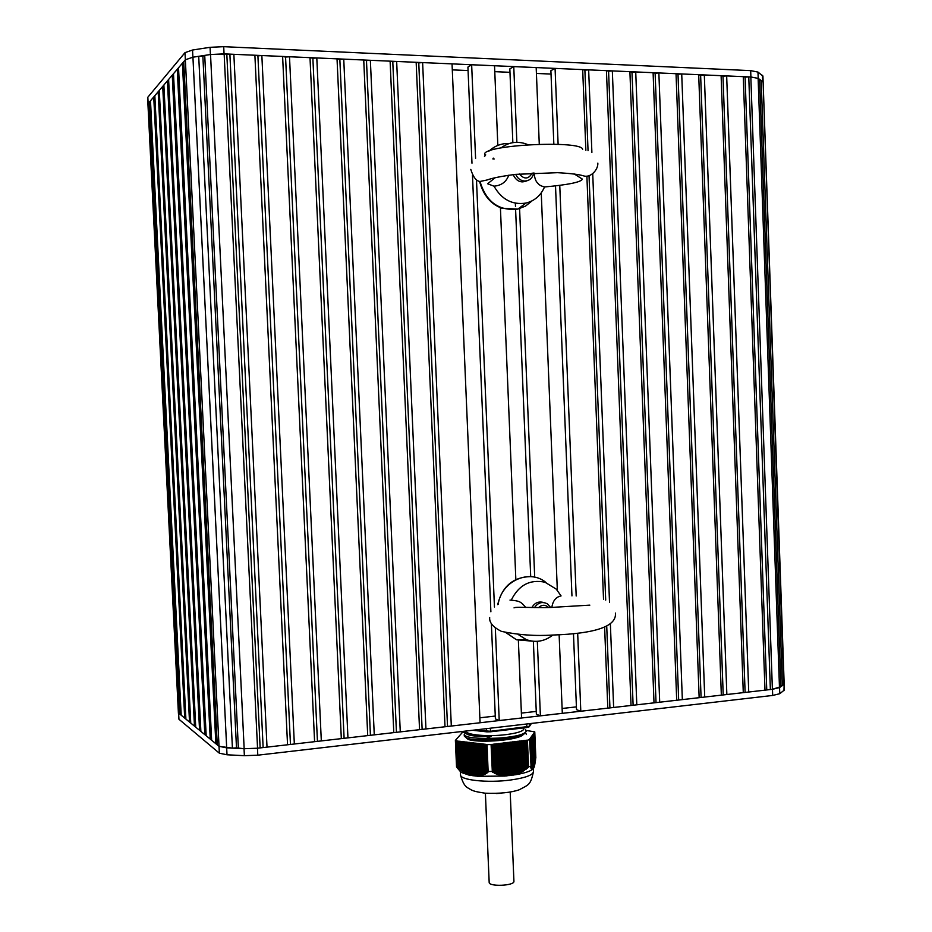 <?xml version="1.0" encoding="UTF-8"?>
<svg xmlns="http://www.w3.org/2000/svg" width="932" height="932" viewBox="0 0 932 932"><rect width="100%" height="100%" fill="white"/><g stroke="black" fill="none" stroke-linecap="round" stroke-linejoin="round"><path stroke-width="1.4" d="M461.888 733.018L455.387 740.392L456.773 741.068L457.985 767.595L456.773 741.068M456.843 741.08L487.052 744.493L488.123 771.533L486.982 744.621M491.094 744.575L492.317 771.498L491.176 744.563L487.04 744.621M491.176 744.563L527.419 740.218L528.526 766.919L527.419 740.218M529.527 739.414L531.054 766.081L529.97 739.46L527.489 740.206M529.539 739.309L534.77 731.865L535.667 758.194M526.137 730.443L534.77 731.853L535.842 757.902M465.301 732.109L461.888 732.797M528.526 766.919L522.537 771.638L516.165 774.632C524.168 773.222 529.586 771.498 532.405 769.471L532.37 768.492L531.601 769.215L532.114 768.201L531.333 768.842L531.846 767.782L531.054 768.352L531.566 767.269L530.774 767.77L531.065 766.104L528.595 766.861M457.915 767.537L456.529 766.803L455.387 740.392M492.236 771.451L488.182 771.498M457.239 767.688L456.529 766.803M516.165 774.632L503.676 776.041L502.756 775.191L501.882 775.715L500.962 774.807L497.851 774.585L497.35 773.7L496.465 774.073L492.317 771.498M532.918 734.731L534.071 767.083M533.151 734.369L534.281 766.337M532.452 735.464L533.605 767.956M533.85 767.863L532.51 735.43M532.685 735.103L533.838 767.549M533.384 733.997L534.49 765.463M532.219 735.837L533.372 768.364M533.617 768.271L532.277 735.802M533.617 733.635L534.7 764.485M533.838 733.263L534.898 763.401M533.232 768.76L531.753 736.583M533.384 768.562L532.044 736.175M534.071 732.902L535.096 762.201M534.304 732.54L535.294 760.908M532.405 769.471L531.578 736.909M535.585 759.312L534.479 732.191L535.481 759.522M532.638 768.69L531.345 737.294M532.114 768.201L530.867 738.039M531.846 767.782L530.634 738.412M531.566 767.269L530.39 738.785M531.287 766.652L530.157 739.169M488.123 771.533L486.865 773.176L484.127 773.828L483.638 774.853L482.683 774.457L482.193 775.436L481.227 774.993L481.087 775.808L474.015 775.878L466.408 773.991L457.985 767.595M469.483 742.536L471.231 775.482L469.833 742.583M457.239 767.747L458.358 769.133M511.785 742.082L513.59 775.051M473.887 743.06L475.693 776.065M476.741 776.17L477.499 776.24M478.186 776.298L504.969 776.065M505.75 775.995L506.612 775.913M514.709 774.876L515.478 774.748M507.823 775.785L506.903 742.664M469.39 775.156L469.996 775.273M459.581 770.601L461.049 772.36L468.854 775.051M506.798 775.715L505.983 775.797M464.229 734.672L464.287 736.07L466.326 737.876C474.47 741.825 513.882 739.822 523.551 734.113L526.324 731.259L525.508 729.744M466.233 731.003C464.66 732.179 465.021 733.263 467.328 734.241C471.825 735.919 479.735 736.63 491.071 736.397L486.271 738.424C472.303 738.319 464.952 737.026 464.229 734.544L465.499 733.041M466.326 737.876L467.946 739.251C475.646 742.967 512.856 741.057 522.071 735.616L524.53 733.542M466.151 733.635L467.713 734.579C472.058 736.129 479.852 736.734 491.071 736.397M525.543 732.75L526.44 734.509M486.271 738.424L499.004 738.109C515.827 736.734 524.926 734.393 526.312 731.096L526.324 731.259M466.408 730.979L466.419 731.189C465.557 734.905 487.762 736.921 505.855 734.649C517.248 733.169 523.26 731.236 523.889 728.859L523.877 728.707M490.407 728.195L490.5 731.795L526.72 727.566L490.5 731.795L486.667 731.841L486.364 728.673M526.72 727.566L526.825 723.978M526.79 727.519L529.411 726.331L490.535 731.282L474.668 730.024M529.306 723.686L529.411 726.331L531.31 723.453M147.932 104.093L149.435 102.031L180.039 714.262L178.385 712.677L147.932 104.093M150.553 101.763L149.435 102.031M181.157 714.401L180.039 714.262M181.192 715.217L150.495 100.784L153.733 96.975L184.711 718.106L181.192 715.217M154.875 96.695L153.733 96.975M185.864 718.246L184.711 718.106M185.899 719.085L154.829 95.681L158.16 91.767L189.522 722.055L185.899 719.085M159.337 91.476L158.16 91.767M190.699 722.207L189.522 722.055M190.745 723.069L159.279 90.439L162.716 86.408L194.473 726.133L190.745 723.069M163.927 86.105L162.716 86.408M195.685 726.284L194.473 726.133M195.732 727.17L163.869 85.033L167.41 80.874L199.565 730.327L195.732 727.17M168.657 80.56L167.41 80.874M200.823 730.478L199.565 730.327M200.869 731.387L168.61 79.465L172.257 75.177L204.83 734.649L200.869 731.387M173.55 74.851L172.257 75.177M206.123 734.812L204.83 734.649M206.17 735.744L173.492 73.721L177.255 69.294L210.248 739.099L206.17 735.744M178.583 68.956L177.255 69.294M211.587 739.274L210.248 739.099M211.634 740.241L178.525 67.791L182.416 63.225L215.851 743.701L211.634 740.241M183.79 62.875L182.416 63.225M217.226 743.887L215.851 743.701M217.273 744.866L183.732 61.675L185.363 59.764L192.936 57.202L198.714 56.316L232.418 748.14L219.032 746.311L217.273 744.866M451.309 726.04L422.627 62.595L452.043 63.877L480.073 722.754L257.547 748.21L244.161 748.722L236.495 747.883L202.873 56.246L198.714 56.316M236.495 747.883L232.418 748.14M238.382 748.431L204.725 55.407L202.873 56.246M244.161 748.722L210.539 54.522L204.725 55.407M210.539 54.522L226.814 54.009L260.144 747.918M263.115 747.173L229.901 54.627L226.814 54.009M267.018 747.126L233.862 54.312L229.901 54.627M287.545 744.773L254.89 55.233L233.862 54.312M290.446 744.051L257.908 55.85L254.89 55.233M294.337 744.004L261.857 55.547L257.908 55.85M314.597 741.686L282.617 56.456L261.857 55.547M317.428 740.963L285.565 57.062L282.617 56.456M321.319 740.917L289.502 56.759L285.565 57.062M341.322 738.622L310.007 57.656L289.502 56.759M344.083 737.911L312.872 58.25L310.007 57.656M347.951 737.864L316.798 57.947L312.872 58.25M367.721 735.604L337.035 58.844L316.798 57.947M370.412 734.905L339.842 59.438L337.035 58.844M374.268 734.859L343.745 59.135L339.842 59.438M393.793 732.622L363.736 60.009L343.745 59.135M396.426 731.935L366.474 60.592L363.736 60.009M400.271 731.876L370.365 60.3L366.474 60.592M419.551 729.674L390.112 61.163L370.365 60.3M422.114 728.999L392.78 61.745L390.112 61.163M425.947 728.941L396.659 61.454L392.78 61.745M445.007 726.762L416.161 62.304L396.659 61.454M447.5 726.098L418.759 62.887L416.161 62.304M422.627 62.595L418.759 62.887M468.074 70.541L452.3 69.877M495.276 716.056L479.852 717.803M518.343 639.736L521.582 717.978L499.226 720.541L495.393 718.922L491.385 623.729M490.884 611.788L472.489 175.472M471.976 163.205L467.922 67.081L471.65 64.762L475.588 158.382M499.226 720.541L495.335 628.215M494.449 606.988L476.485 179.876M497.828 145.415L494.531 65.764L471.65 64.762M515.85 579.727L500.402 207.44M509.967 72.312L494.776 71.671M536.25 711.419L521.384 713.096M559.13 634.75L562.311 713.318L540.385 715.823L536.366 714.25L533.36 641.286M530.704 576.64L515.606 209.525M515.478 206.391L515.349 203.176M512.856 142.654L509.827 68.886L513.765 66.615L516.864 142.328M540.385 715.823L537.333 641.321M534.7 577.199L519.555 207.836M539.279 144.192L536.18 67.593L513.765 66.615M557.336 590.317L541.247 192.877M551.022 74.059L536.413 73.442M576.407 706.875L562.113 708.483M772.395 689.307L750.831 76.983L758.124 78.37L759.638 79.441L780.888 686.604L772.395 689.307L580.799 711.233L576.524 709.671L573.471 633.69M571.957 595.921L555.519 185.934M553.841 144.169L550.894 70.669L555.076 68.397L558.117 144.32M580.799 711.233L577.677 633.247M576.186 596.002L559.759 185.41M585.867 150.297L582.686 69.609L555.076 68.397M607.804 708.134L604.635 627.434M603.528 599.264L586.904 176.626M588.045 150.658L584.888 70.145L582.686 69.609M609.924 707.528L606.732 626.397M605.695 600.091L589.059 176.299M591.89 152.405L588.651 69.865L584.888 70.145M613.64 707.47L610.367 623.881M609.516 602.212L592.752 174.307M631.034 705.477L606.441 70.646L588.651 69.865M633.096 704.872L608.573 71.181L606.441 70.646M636.801 704.825L612.336 70.902L608.573 71.181M654.008 702.856L629.904 71.682L612.336 70.902M656.012 702.262L631.989 72.207L629.904 71.682M659.705 702.204L635.729 71.939L631.989 72.207M676.702 700.258L653.099 72.696L635.729 71.939M678.659 699.664L655.126 73.22L653.099 72.696M682.341 699.606L658.866 72.952L655.126 73.22M699.151 697.684L676.038 73.698L658.866 72.952M701.062 697.113L678.007 74.222L676.038 73.698M704.72 697.054L681.723 73.954L678.007 74.222M721.345 695.144L698.697 74.7L681.723 73.954M723.197 694.573L700.631 75.212L698.697 74.7M726.855 694.515L704.324 74.944L700.631 75.212M743.282 692.639L721.112 75.678L704.324 74.944M745.099 692.068L722.987 76.191L721.112 75.678M748.734 692.01L726.669 75.923L722.987 76.191M764.986 690.158L743.27 76.645L726.669 75.923M766.745 689.598L745.087 77.158L743.27 76.645M770.368 689.54L748.769 76.89L745.087 77.158M750.831 76.983L748.769 76.89M784.15 683.96L782.344 685.591L761.188 80.525L759.662 80.338M782.344 685.591L780.865 685.87M179.13 713.516L219.02 746.311L226.662 747.848L244.033 748.722L257.465 748.221L772.465 689.296L779.56 687.583L783.754 684.612L763.133 82.214L761.188 80.525M762.924 76.098L757.984 72.079L750.679 70.634L223.715 46.682L210.061 47.311L192.54 50.025L185.002 52.635L147.839 97.219L147.932 104.023M762.458 75.329L762.667 81.573L758.205 78.381L750.901 76.983L224.053 53.881L210.411 54.522L192.889 57.202L185.351 59.764L148.596 103.009M178.385 712.735L178.944 719.248L219.358 753.196L227.012 754.78L244.37 755.689L257.791 755.188L772.686 695.447L779.769 693.711L784.371 690.006M783.963 690.67L784.15 683.89M510.2 792.13L513.928 881.369C514.546 885.854 488.519 886.891 489.172 882.359L485.397 793.225M550.556 607.349L547.48 603.913C542.354 601.28 538.02 602.515 534.49 607.617M538.556 607.606C541.935 604.577 545.243 604.507 548.505 607.419M551.861 607.303C552.862 600.779 555.938 596.993 561.076 595.921L556.264 589.14L544.999 582.22C529.935 579.122 518.681 585.11 511.237 600.185C519.042 601.012 520.743 601.315 525.741 607.489M509.979 600.091L511.237 600.185M552.886 635.042C544.579 641.449 535.702 642.963 526.254 639.597L518.145 634.459M531.881 607.606C534.479 603.074 538.114 601.315 542.808 602.305L543.438 602.526M515.711 174.354C517.505 178.35 520.394 180.575 524.378 181.029C529.434 180.948 532.545 178.257 533.71 172.979M532.149 173.061C528.572 179.294 524.297 179.608 519.31 173.993M508.755 175.193C506.367 181.857 501.451 185.515 494.007 186.167C501.614 199.518 512.285 205.145 525.986 203.06C534.619 200.881 540.805 195.499 544.556 186.913C541.504 186.19 539.442 185.177 538.381 183.884C536.704 181.938 535.143 181.274 534.001 172.968M493.238 158.114L492.877 158.953L494.205 158.988M501.078 147.908C508.313 142.433 516.34 141 525.182 143.633L528.001 144.716M526.883 180.831C520.825 183.278 516.258 181.204 513.183 174.633M512.472 741.884L513.847 774.9M512.891 741.837L514.266 774.853M514.231 741.674L515.606 774.678M513.951 741.814L515.326 774.527M510.713 742.093L512.087 775.133M511.12 742.047L512.507 775.074M512.192 742.023L513.567 775.016M515.99 741.464L517.365 774.282M515.722 741.604L517.062 773.909M508.942 742.303L510.328 775.354M509.361 742.256L510.748 775.296M510.433 742.233L511.808 775.284M513.544 741.86L514.907 774.655M517.749 741.255L519.089 773.513M517.481 741.394L518.798 773.176M515.303 741.651L516.654 774.061M507.183 742.524L508.557 775.575M507.591 742.466L508.977 775.529M508.662 742.454L510.049 775.506M510.014 742.291L511.4 775.331M519.508 741.045L520.825 772.628M519.229 741.185L520.534 772.337M517.062 741.441L518.39 773.362M505.412 742.734L506.798 775.808M505.831 742.688L507.218 775.75M508.255 742.501L509.629 775.564M521.268 740.835L522.537 771.638M520.988 740.975L522.258 771.37M518.821 741.231L520.126 772.546M503.641 742.944L505.028 776.03M504.061 742.897L505.447 775.983M505.132 742.874L506.507 775.727M523.015 740.625L524.262 770.531M522.747 740.765L523.97 770.31M520.58 741.022L521.85 771.603M503.362 743.084L504.725 775.587M506.484 742.711L507.87 775.75M524.763 740.416L525.963 769.331M524.495 740.556L525.683 769.133M522.328 740.812L523.563 770.566M501.87 743.154L503.245 775.972M502.29 743.107L503.676 776.041M504.713 742.921L506.088 775.704M526.487 740.218L527.64 768.003M526.254 740.346L527.384 767.875M524.087 740.602L525.275 769.424M500.1 743.375L501.463 775.622M500.519 743.317L501.882 775.715M501.591 743.293L502.942 775.331M502.942 743.142L504.305 775.541M525.834 740.392L526.988 768.178M498.329 743.585L499.657 775.156M498.748 743.526L500.076 775.273M499.82 743.515L501.136 774.958M501.171 743.352L502.511 775.261M496.558 743.794L497.851 774.585M496.966 743.748L498.271 774.725M498.049 743.724L499.342 774.48M499.401 743.561L500.717 774.853M494.776 744.004L496.034 773.898M495.195 743.957L496.465 774.073M496.267 743.934L497.525 773.875M497.63 743.771L498.911 774.341M494.496 744.155L495.719 773.176M495.847 743.992L497.106 773.723M491.281 744.458L492.445 772.115M494.077 744.202L495.288 773.001M493.412 744.167L494.647 773.304M492.993 744.225L494.216 773.106M492.713 744.365L493.89 772.372M492.294 744.412L493.471 772.174M491.712 744.388L492.9 772.407M526.964 740.171L528.095 767.595M525.182 740.358L526.37 769.028M523.435 740.567L524.658 770.251M521.675 740.777L522.945 771.381M519.916 740.987L521.221 772.407M518.169 741.208L519.497 773.315M516.41 741.418L517.773 774.119M514.65 741.627L516.025 774.62M532.859 734.742L534.187 766.896M533.092 734.381L534.397 766.139M532.393 735.488L533.733 767.933M532.626 735.115L533.966 767.525M533.325 734.008L534.607 765.265M531.986 736.21L533.325 768.632M532.16 735.849L533.5 768.341M533.558 733.647L534.817 764.287M533.78 733.274L535.015 763.192M531.508 736.956L532.836 768.888M531.927 736.222L533.267 768.702M534.013 732.913L535.213 761.992M531.694 736.595L533.022 768.853M534.246 732.552L535.399 760.698M531.275 737.328L532.568 768.725M531.45 736.967L532.766 768.877M531.042 737.701L532.312 768.527M531.217 737.34L532.522 768.784M530.809 738.074L532.044 768.213M530.984 737.713L532.254 768.574M530.564 738.447L531.776 767.782M530.739 738.086L531.986 768.259M530.331 738.831L531.496 767.257M530.506 738.47L531.718 767.828M530.273 738.843L531.45 767.304M530.087 739.204L531.217 766.64M530.028 739.216L531.158 766.675M474.936 743.049L476.345 776.03M475.285 743.095L476.695 776.076M476.415 743.223L477.813 776.228M475.704 743.27L477.102 775.96M473.468 742.874L474.877 775.832M473.817 742.921L475.227 775.878M474.237 743.095L475.635 776.03M477.883 743.398L479.281 776.251M477.184 743.445L478.559 775.774M472 742.711L473.409 775.634M472.349 742.746L473.747 775.68M472.757 742.921L474.167 775.878M475.355 743.223L476.753 775.995M479.363 743.573L480.737 775.902M478.652 743.62L480.015 775.459M476.835 743.398L478.209 775.832M470.532 742.536L471.942 775.436M470.881 742.571L472.291 775.482M471.289 742.746L472.699 775.68M472.419 742.886L473.829 775.832M480.842 743.748L482.193 775.436M480.131 743.794L481.46 775.028M478.302 743.573L479.665 775.541M469.064 742.361L470.474 775.238M469.413 742.408L470.823 775.284M470.951 742.711L472.361 775.634M482.322 743.922L483.638 774.853M481.611 743.969L482.916 774.492M479.782 743.748L481.122 775.144M467.608 742.187L469.017 775.04M467.946 742.233L469.355 775.086M468.365 742.408L469.763 775.051M483.813 744.097L485.083 774.166M483.102 744.144L484.36 773.84M481.262 743.922L482.578 774.632M466.897 742.233L468.283 774.504M485.292 744.272L486.527 773.374M484.582 744.307L485.805 773.082M482.753 744.097L484.023 774.003M466.151 742.023L467.538 774.574M466.489 742.058L467.887 774.737M468.015 742.361L469.413 774.935M486.702 744.447L487.89 772.453M486.073 744.482L487.25 772.232M484.232 744.272L485.467 773.269M464.684 741.849L466.058 773.805M465.033 741.884L466.408 773.991M465.441 742.058L466.804 773.828M466.559 742.198L467.934 774.352M485.723 744.447L486.912 772.442M463.227 741.674L464.579 772.919M463.577 741.721L464.928 773.141M463.985 741.895L465.324 773.047M465.103 742.023L466.454 773.653M461.783 741.511L463.088 771.941M462.121 741.546L463.437 772.174M462.528 741.721L463.833 772.139M463.647 741.849L464.975 772.838M460.326 741.336L461.596 770.846M460.664 741.371L461.946 771.114M461.072 741.546L462.354 771.137M462.19 741.686L463.484 771.917M459.627 741.383L460.862 770.03M460.734 741.511L461.992 770.881M457.367 741.022L458.544 768.271M459.278 741.336L460.501 769.75M459.22 741.208L460.455 769.948M458.882 741.161L460.105 769.657M458.171 741.208L459.36 768.83M457.833 741.173L459.01 768.527M457.775 741.057L458.963 768.667M485.642 744.307L486.865 773.176M484.162 744.132L485.421 773.991M482.671 743.957L483.976 774.702M481.192 743.783L482.531 775.308M479.712 743.608L481.087 775.808M478.233 743.433L479.63 776.181M476.765 743.27L478.163 776.263M533.43 771.545L533.43 771.766C532.685 775.203 525.089 777.94 510.654 780.002C487.646 783.183 459.418 780.072 460.501 774.713L460.373 771.533M472.594 730.269L486.655 731.83L472.559 730.269M178.944 719.248L147.839 97.219M219.358 753.196L185.002 52.635M226.686 747.848L192.936 57.202M257.547 748.21L224.146 53.893M779.478 687.595L758.124 78.37M192.54 50.025L192.889 57.202M210.061 47.311L210.411 54.522M223.715 46.682L224.053 53.881M750.679 70.634L750.901 76.983M757.984 72.079L758.205 78.381M779.769 693.711L779.56 687.583M772.686 695.447L772.465 689.296M257.791 755.188L257.465 748.221M244.37 755.689L244.033 748.722M227.012 754.78L226.662 747.848M498.154 604.39C501.346 581.02 529.562 568.427 546.047 582.558M532.16 641.146L516.491 639.76L506.216 632.735M484.617 156.401L485.688 154.852M489.079 151.042C494.845 145.753 501.614 143.225 509.373 143.481M532.125 200.811L525.578 206.065L517.854 209.094C498.76 211.121 486.155 201.929 480.038 181.53M532.976 734.696L534.292 766.675M533.209 734.323L534.514 765.906M532.743 735.057L534.083 767.327M533.442 733.962L534.723 765.021M533.675 733.589L534.933 764.019M533.908 733.228L535.131 762.924M534.129 732.867L535.317 761.712M531.811 736.548L533.139 768.725M534.362 732.505L535.516 760.407M534.595 732.144L535.702 759.009M531.1 737.666L532.382 768.504M461.049 772.36L457.053 767.572M460.513 774.9C464.148 788.274 467.829 787.342 470.718 789.649C473.631 790.872 473.631 791.408 484.978 793.179C499.517 793.761 510.899 792.631 519.136 789.812C528.863 784.569 530.483 785.245 533.43 771.766L533.302 768.667M523.551 734.113L522.071 735.616M523.889 728.859L523.842 727.904M490.5 731.795L486.69 731.853M526.778 727.531L529.155 726.843M531.426 723.442L529.388 726.529M784.383 690.099L762.924 75.981M499.54 793.377L496.139 793.528M589.84 605.136L556.882 607.093C542.075 608.491 514.441 606.383 514.01 607.885M489.684 617.59C489.172 622.553 493.098 627.154 501.439 631.383C518.413 634.96 535.457 636.172 552.56 635.053C595.828 633.62 616.786 626.292 615.411 613.058M526.254 639.597L516.491 639.76L505.948 632.677M530.413 576.617C513.031 577.129 502.115 586.484 497.688 604.658M522.06 181.961L524.378 181.029M544.544 186.959C568.45 184.769 581.079 182.148 582.407 179.13L574.1 173.865M582.651 149.33C581.685 140.056 483.673 144.74 484.57 154.223M495.393 177.511L487.646 183.767L493.972 186.179M470.788 169.403C473.141 176.964 476.182 180.994 479.91 181.495L487.145 179.969C492.352 178.035 501.835 176.171 515.594 174.366L557.418 172.676C570.617 173.422 579.308 174.482 583.514 175.845C590.597 178.233 598.251 169.682 597.843 163.123M525.986 203.06L517.854 209.094L502.22 208.337C490.943 204.434 483.393 195.452 479.572 181.391M494.275 147.151L488.892 151.112M485.537 154.829L484.477 156.308"/></g></svg>
